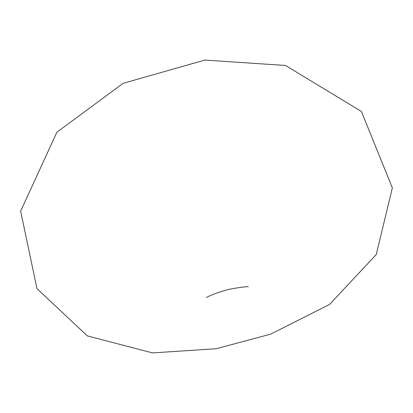 <?xml version="1.0" encoding="UTF-8"?>
<svg xmlns="http://www.w3.org/2000/svg" width="413" height="413" viewBox="0 0 413 413"><rect width="100%" height="100%" fill="white"/><g stroke="black" fill="none" stroke-linecap="round" stroke-linejoin="round"><path stroke-width="0.62" d="M206.381 297.561C206.087 297.293 219.592 291.113 232.183 288.723C242.023 287.081 247.377 286.446 248.249 286.813M56.88 132.248L123.079 83.349L204.822 60.081L285.486 65.466L361.39 111.438L392.35 187.879L376.248 254.568L329.553 304.438L270.649 334.148L216.242 348.711L152.516 352.919L87.293 335.872L36.958 288.625L20.65 211.167L56.88 132.248"/></g></svg>
